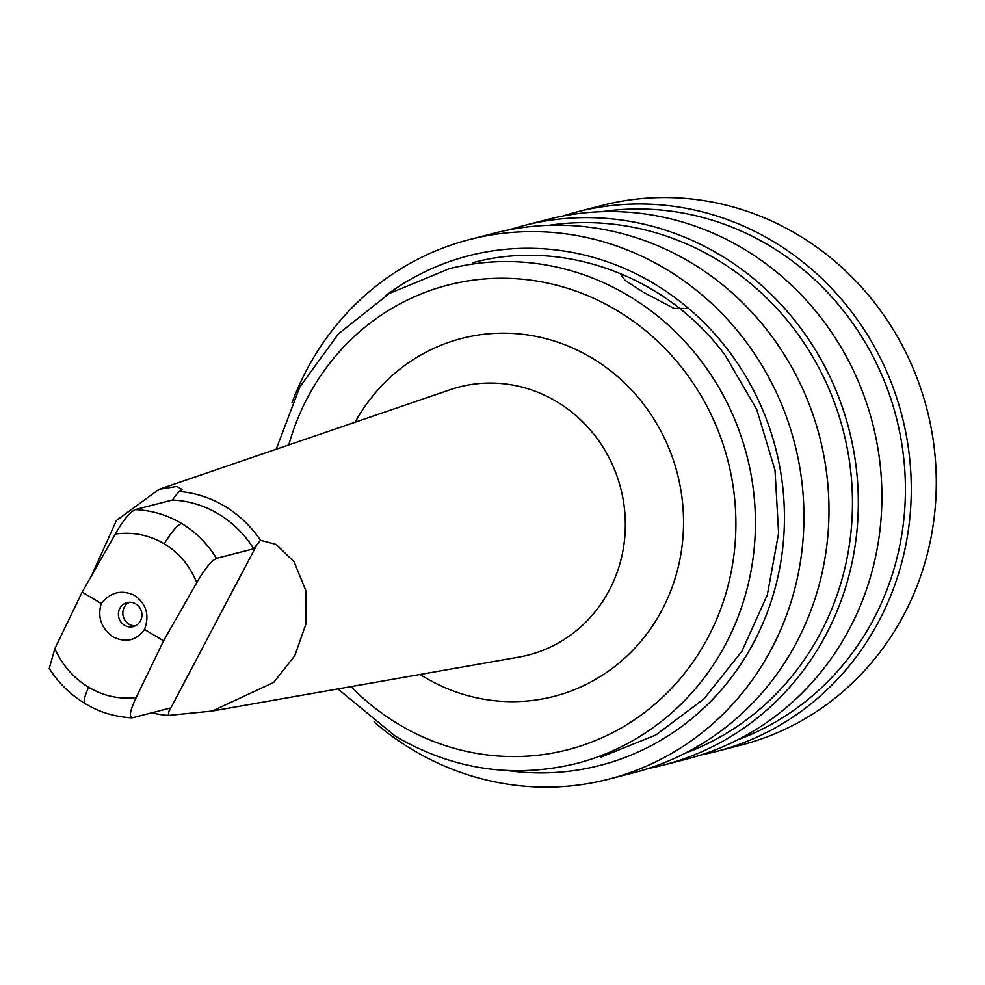 <?xml version="1.0" encoding="UTF-8"?>
<svg xmlns="http://www.w3.org/2000/svg" width="985" height="985" viewBox="0 0 985 985"><rect width="100%" height="100%" fill="white"/><g stroke="black" fill="none" stroke-linecap="round" stroke-linejoin="round"><path stroke-width="1.48" d="M643.254 292.163L625.179 280.393L619.861 273.301L625.179 280.393L643.254 292.163L673.925 308.379L688.564 308.428L673.962 308.391L643.254 292.163M135.056 509.627L172.326 500.035L178.95 491.453A112.696 106.725 75.6 0 1 224.789 506.253A112.696 106.725 75.6 0 1 260.496 540.285L253.711 548.768L216.441 558.36C210.901 561.351 204.326 569.478 196.717 582.738C190.13 565.993 179.332 553.016 164.323 543.831C149.141 534.941 132.803 531.666 115.331 534.005C122.916 520.757 129.491 512.631 135.056 509.627C151.69 510.304 167.228 514.921 181.646 523.478C195.99 532.146 207.589 543.769 216.441 558.36M178.95 491.453L181.991 489.41L176.869 486.455L158.942 489.373L116.415 520.474L91.47 575.843M144.512 629.452C136.373 640.632 125.871 643.106 113.016 636.901C101.27 628.381 97.343 617.263 101.233 603.534C110.652 592.022 121.844 589.362 134.822 595.531C146.445 604.088 149.671 615.391 144.512 629.452L163.559 640.853L136.225 697.479C130.032 710.37 128.764 717.129 132.396 717.769L169.666 708.178L168.139 715.442A112.696 106.725 75.6 0 1 151.739 712.783M85.153 703.598C70.563 694.77 58.595 683.073 49.25 668.483L54.828 648.746C62.375 665.244 73.653 678.099 88.687 687.284A24.773 5.738 120.9 0 0 85.153 703.598C98.894 712.032 114.42 716.784 131.731 717.843L132.396 717.769M135.795 603.928A12.386 11.734 75.6 0 1 141.852 616.376A12.386 11.734 75.6 0 1 133.246 626.608A12.386 11.734 75.6 0 1 124.529 625.29A12.386 11.734 75.6 0 1 118.471 612.855A12.386 11.734 75.6 0 1 127.077 602.623A12.386 11.734 75.6 0 1 135.795 603.928M135.413 625.807A12.386 11.734 75.6 0 1 128.973 624.158A12.386 11.734 75.6 0 1 122.829 612.916A12.386 11.734 75.6 0 1 129.355 602.278M54.828 648.746L82.174 592.12L101.233 603.534M163.559 640.853L196.717 582.738M115.331 534.005L82.174 592.12M172.326 500.035A104.484 98.956 75.6 0 1 253.711 548.768M168.139 715.442L212.231 711.035L273.805 682.359L294.847 655.604L306.027 623.751L305.818 590.557L294.096 561.819L276.12 544.397L260.496 540.285M562.447 216.121A278.632 263.881 75.6 0 1 577.001 211.898L602.032 205.459A278.632 263.881 75.6 0 1 877.376 306.36A278.632 263.881 75.6 0 1 740.917 745.14L715.898 751.58A278.632 263.881 75.6 0 1 701.111 754.904M577.001 211.898A278.632 263.881 75.6 0 1 852.357 312.799A278.632 263.881 75.6 0 1 715.898 751.58M601.761 211.701A273.99 259.486 75.6 0 1 847.482 315.988A273.99 259.486 75.6 0 1 737.679 739.809M509.504 229.751A278.632 263.881 75.6 0 1 524.069 225.528L547.648 219.458A278.632 263.881 75.6 0 1 822.992 320.359A278.632 263.881 75.6 0 1 686.545 759.127L662.967 765.197A278.632 263.881 75.6 0 1 648.167 768.534M524.069 225.528A278.632 263.881 75.6 0 1 799.414 326.429A278.632 263.881 75.6 0 1 662.967 765.197M548.83 225.319A273.99 259.486 75.6 0 1 794.538 329.618A273.99 259.486 75.6 0 1 684.747 753.426M291.954 402.914A278.632 263.881 75.6 0 1 469.685 239.515L494.716 233.076A278.632 263.881 75.6 0 1 770.061 333.977A278.632 263.881 75.6 0 1 633.614 772.757L608.582 779.197A278.632 263.881 75.6 0 1 374.041 721.907M469.685 239.515A278.632 263.881 75.6 0 1 745.042 340.428A278.632 263.881 75.6 0 1 608.582 779.197M385.184 295.993A263.155 249.23 75.6 0 1 728.789 351.042A263.155 249.23 75.6 0 1 753.882 642.232A263.155 249.23 75.6 0 1 507.312 770.541M276.194 449.246L299.809 387.019L338.421 333.841L389.346 293.481L449.012 268.819A255.41 241.891 75.6 0 1 628.812 295.882A255.41 241.891 75.6 0 1 753.771 552.462A255.41 241.891 75.6 0 1 576.323 763.523C513.259 778.766 453.014 769.728 395.613 736.386L337.892 688.934M288.802 444.937A239.934 227.239 75.6 0 1 616.967 310.472A239.934 227.239 75.6 0 1 708.104 637.307A239.934 227.239 75.6 0 1 398.753 724.344A239.934 227.239 75.6 0 1 351.005 686.631M158.942 489.373L450.022 389.752A138.417 131.091 75.6 0 1 556.722 401.646A138.417 131.091 75.6 0 1 623.788 545.715A138.417 131.091 75.6 0 1 518.836 657.118L212.231 711.035M355.092 422.245A184.835 175.059 75.6 0 1 591.911 357.986A184.835 175.059 75.6 0 1 662.129 609.777A184.835 175.059 75.6 0 1 423.809 676.83A184.835 175.059 75.6 0 1 420.016 674.491M181.646 523.478A24.773 5.738 120.9 0 0 164.323 543.831M88.687 687.284C103.856 696.173 119.702 699.572 136.225 697.479M256.974 544.606L168.866 711.699M600.394 757.33L655.838 734.995L704.016 698.87L741.964 651.171L767.352 594.792L778.606 533.181L774.998 470.128L756.763 409.526L725.022 355.092C666.648 275.997 563.321 238.185 473.071 262.626"/></g></svg>

